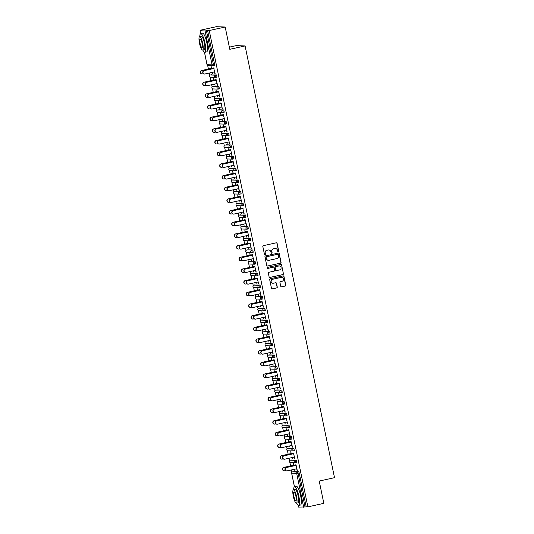 <?xml version="1.0" encoding="UTF-8"?>
<svg xmlns="http://www.w3.org/2000/svg" width="534" height="534" viewBox="0 0 534 534"><rect width="100%" height="100%" fill="white"/><g stroke="black" fill="none" stroke-linecap="round" stroke-linejoin="round"><path stroke-width="0.8" d="M278.347 251.814A0.527 0.514 92 0 0 278.741 251.194L277.126 243.384A0.754 0.728 92 0 0 276.258 242.81L263.396 245.653A0.754 0.728 92 0 0 262.828 246.541L264.443 254.344A0.527 0.514 92 0 0 265.051 254.751A0.527 0.514 92 0 0 265.445 254.124L265.238 253.116A2.403 2.336 92 0 1 267.04 250.259L268.108 250.025A2.403 2.336 92 0 1 270.885 251.868L271.092 252.876A0.527 0.514 92 0 0 271.699 253.283A0.527 0.514 92 0 0 272.093 252.655L271.886 251.647A2.403 2.336 92 0 1 273.688 248.791L274.756 248.557A2.403 2.336 92 0 1 277.533 250.399L277.74 251.414A0.527 0.514 92 0 0 278.347 251.814M278.134 251.814A0.527 0.514 92 0 0 278.568 251.187L276.946 243.384A0.754 0.728 92 0 0 276.352 242.796M264.837 254.751A0.527 0.514 92 0 0 265.271 254.117L265.238 253.116M271.486 253.283A0.527 0.514 92 0 0 271.919 252.649L271.886 251.647M280.73 286.251A0.754 0.728 92 0 0 281.598 286.831L285.209 286.03A0.754 0.728 92 0 0 285.77 285.143L283.981 276.472A0.754 0.728 92 0 0 283.113 275.898L270.244 278.735A0.754 0.728 92 0 0 269.683 279.629L271.479 288.293A0.754 0.728 92 0 0 272.347 288.874L276.705 287.913A0.754 0.728 92 0 0 277.266 287.018L276.499 283.307A0.754 0.728 92 0 0 275.631 282.733L273.468 283.207A2.009 1.956 92 0 1 271.112 281.425A2.009 1.956 92 0 1 272.654 279.282L281.124 277.413A2.009 1.956 92 0 1 283.481 279.195A2.009 1.956 92 0 1 281.939 281.338L280.53 281.652A0.754 0.728 92 0 0 279.963 282.546L280.73 286.251M204.489 52.259L207.058 64.681L212.078 64.861L205.056 30.965L200.01 30.778L202.032 30.278L200.377 30.218L216.323 26.7L225.188 27.014L229.8 49.315L245.093 45.937L334.504 477.676L319.212 481.054L323.831 503.348L307.884 506.873L209.235 30.531L206.418 30.732L213.433 64.627L214.601 64.374L207.579 30.478M225.188 27.014L209.235 30.531M280.477 263.189A0.754 0.728 92 0 0 281.044 262.301L279.249 253.63A0.754 0.728 92 0 0 278.381 253.056L265.511 255.899A0.754 0.728 92 0 0 264.951 256.787L266.746 265.458A0.754 0.728 92 0 0 267.614 266.032L280.303 263.189A0.754 0.728 92 0 0 280.864 262.294L279.068 253.623A0.754 0.728 92 0 0 278.474 253.043M281.612 265.051L283.407 273.722A0.754 0.728 92 0 1 282.846 274.609L269.977 277.453A0.754 0.728 92 0 1 269.109 276.879L268.342 273.168A0.754 0.728 92 0 1 268.909 272.273L274.122 271.125A0.754 0.728 92 0 0 274.69 270.231L274.176 267.768A0.754 0.728 92 0 0 273.308 267.194L267.881 268.395A0.527 0.514 92 0 1 267.26 267.928A0.527 0.514 92 0 1 267.668 267.367L280.744 264.477A0.754 0.728 92 0 1 281.612 265.051L283.407 273.722M245.093 45.937L236.235 45.624L229.353 47.139M205.056 30.965L206.418 30.732M307.884 506.873L298.68 507.093M291.904 472.216L291.43 469.92M290.596 465.895L289.869 462.357M289.488 460.542L289.014 458.252M288.18 454.22L287.446 450.683M287.072 448.867L286.598 446.578M285.763 442.553L285.029 439.015M284.655 437.199L284.181 434.903M283.347 430.878L282.613 427.34M282.239 425.525L281.765 423.235M280.931 419.203L280.196 415.666M279.823 413.85L279.349 411.56M278.514 407.535L277.78 403.998M277.406 402.175L276.926 399.886M276.091 395.861L275.364 392.323M274.983 390.508L274.509 388.211M273.675 384.186L272.947 380.649M272.567 378.833L272.093 376.543M271.259 372.512L270.524 368.974M270.151 367.158L269.677 364.869M268.842 360.844L268.108 357.306M267.734 355.49L267.26 353.194M266.426 349.169L265.692 345.631M265.318 343.816L264.844 341.526M264.01 337.495L263.275 333.957M262.902 332.141L262.428 329.852M261.593 325.82L260.859 322.289M260.485 320.467L260.005 318.177M259.17 314.152L258.443 310.614M258.062 308.799L257.588 306.503M256.754 302.478L256.026 298.94M255.646 297.124L255.172 294.835M254.338 290.803L253.603 287.265M253.229 285.45L252.756 283.16M251.921 279.135L251.187 275.597M250.813 273.775L250.339 271.486M249.505 267.461L248.771 263.923M248.397 262.107L247.923 259.818M247.088 255.786L246.354 252.248M245.98 250.433L245.506 248.143M244.672 244.111L243.938 240.58M243.564 238.758L243.083 236.469M242.249 232.444L241.522 228.906M241.141 227.09L240.667 224.794M239.833 220.769L239.105 217.231M238.725 215.416L238.251 213.126M237.416 209.094L236.682 205.557M236.308 203.741L235.834 201.452M235 197.426L234.266 193.889M233.892 192.066L233.418 189.777M232.584 185.752L231.849 182.214M231.476 180.399L231.002 178.109M230.167 174.077L229.433 170.54M229.059 168.724L228.585 166.434M227.751 162.403L227.017 158.872M226.643 157.049L226.162 154.76M225.335 150.735L224.6 147.197M224.22 145.382L223.746 143.085M222.912 139.06L222.184 135.523M221.804 133.707L221.33 131.417M220.495 127.386L219.761 123.848M219.387 122.032L218.913 119.743M218.079 115.718L217.345 112.18M216.971 110.358L216.497 108.068M215.663 104.043L214.928 100.505M214.555 98.69L214.081 96.394M213.246 92.369L212.512 88.831M212.138 87.015L211.664 84.726M210.83 80.694L210.096 77.156M209.722 75.341L209.241 73.051M208.414 69.026L207.679 65.488M200.457 30.632L200.377 30.218M211.331 68.379L211.17 66.516L211.557 68.385M213.82 68.519L215.115 73.652M212.165 72.41L212.632 73.565M212.412 73.619L212.385 72.357M214.521 71.89L214.895 73.705M296.29 460.108L296.771 462.357L295.589 462.611A1.148 1.115 92 0 1 295.315 462.638A1.148 1.148 0 0 0 295.602 462.611L295.122 460.368L296.29 460.108L290.109 460.188L295.122 460.368A1.148 1.115 -88 0 0 294.261 461.73A1.148 1.115 92 0 0 295.315 462.638L290.302 462.457A1.148 1.115 92 0 1 289.248 461.556A1.148 1.115 -88 0 1 290.109 460.188L290.096 460.195A1.148 1.148 0 0 0 290.302 462.457M291.244 459.941L290.075 460.195M293.687 471.609L298.706 471.782L299.207 472.917L298.039 473.171L305.061 507.066M306.222 506.813L299.207 472.917M214.601 64.374L214.581 65.482L213.433 65.735M291.931 457.605L292.412 458.819L292.151 457.558M291.33 453.586L290.71 451.704L291.103 453.58M293.593 453.72L294.888 458.853M294.287 457.084L294.668 458.9M286.438 436.585L291.457 436.765L291.931 439.008L290.783 439.262M287.098 434.262L287.579 435.477L287.319 434.215M286.498 430.244L286.111 428.368L286.264 430.23M288.76 430.371L290.049 435.51M289.455 433.741L289.828 435.557M281.605 413.243L286.618 413.423L287.098 415.666L285.95 415.913M282.266 410.913L282.746 412.135L282.486 410.866M281.665 406.895L281.044 405.012L281.431 406.888M283.921 407.028L285.216 412.161M284.622 410.392L284.996 412.215M276.772 389.9L281.785 390.074L282.266 392.316L281.111 392.57M277.433 387.571L277.914 388.785L277.647 387.524M276.826 383.552L276.212 381.67L276.599 383.546M279.088 383.686L280.383 388.819M279.789 387.05L280.163 388.865M276.952 366.731L277.433 368.974L276.252 369.234A1.148 1.115 92 0 1 275.978 369.254A1.148 1.148 0 0 0 276.265 369.228L275.784 366.985L276.952 366.731L270.771 366.811L275.784 366.985A1.148 1.115 -88 0 0 274.923 368.353A1.148 1.115 92 0 0 275.978 369.254L270.958 369.081A1.148 1.115 92 0 1 269.91 368.173A1.148 1.115 -88 0 1 270.771 366.811L270.751 366.811A1.148 1.148 0 0 0 270.958 369.081M270.751 366.811L271.933 366.551M272.594 364.221L273.074 365.443L272.814 364.175M271.993 360.203L271.372 358.327L271.759 360.196M274.256 360.337L275.544 365.47M274.95 363.707L275.33 365.523M267.073 343.215L272.113 343.382L272.594 345.625L271.446 345.878M265.919 343.462L265.932 343.462A1.148 1.148 0 0 0 266.126 345.732A1.148 1.115 92 0 1 265.078 344.824A1.148 1.115 -88 0 1 265.932 343.462L272.113 343.382M267.761 340.879L268.242 342.094L267.981 340.832M267.16 336.861L266.773 334.985L266.927 336.854M269.423 336.994L270.711 342.127M270.117 340.358L270.491 342.174M267.28 320.04L267.761 322.282L266.579 322.543A1.148 1.115 92 0 1 266.306 322.563A1.148 1.148 0 0 0 266.593 322.536L266.119 320.293L267.28 320.04L261.099 320.12L266.119 320.293A1.148 1.115 -88 0 0 265.258 321.662A1.148 1.115 92 0 0 266.306 322.563L261.293 322.389A1.148 1.115 92 0 1 260.238 321.481A1.148 1.115 -88 0 1 261.099 320.12L261.099 320.12A1.148 1.148 0 0 0 261.293 322.389M262.234 319.866L261.086 320.12M262.928 317.536L263.409 318.751L263.149 317.483M262.321 313.511L261.934 311.642L262.094 313.505M264.584 313.645L265.879 318.785M265.285 317.016L265.658 318.831M257.401 296.524L262.448 296.69L262.928 298.94L261.773 299.187M256.253 296.777L256.267 296.771A1.148 1.148 0 0 0 256.46 299.04A1.148 1.115 92 0 1 255.406 298.139A1.148 1.115 -88 0 1 256.267 296.771L262.448 296.69M258.096 294.187L258.576 295.402L258.309 294.141M257.488 290.169L257.101 288.293L257.261 290.162M259.751 290.302L261.046 295.435M260.445 293.667L260.826 295.482M252.595 273.168L257.615 273.348L258.089 275.591L256.941 275.844M253.256 270.845L253.737 272.06L253.476 270.791M252.655 266.826L252.268 264.951L252.422 266.813M254.918 266.953L256.207 272.093M255.612 270.324L255.986 272.14M247.729 249.832L252.776 250.005L253.256 252.248L252.108 252.495M248.423 247.496L248.904 248.717L248.644 247.449M247.823 243.477L247.202 241.595L247.589 243.471M250.079 243.611L251.374 248.744M250.78 246.975L251.154 248.791M242.93 226.476L247.943 226.656L248.423 228.899L247.269 229.153M243.591 224.153L244.071 225.368L243.804 224.106M242.983 220.135L242.596 218.259L242.756 220.128M245.246 220.262L246.541 225.401M245.947 223.633L246.321 225.448M243.11 203.314L243.591 205.557L242.409 205.817A1.148 1.115 92 0 1 242.136 205.837A1.148 1.148 0 0 0 242.423 205.81L241.942 203.567L243.11 203.314L236.929 203.394L241.942 203.567A1.148 1.115 -88 0 0 241.081 204.936A1.148 1.115 92 0 0 242.136 205.837L237.116 205.663A1.148 1.115 92 0 1 236.068 204.756A1.148 1.115 -88 0 1 236.929 203.394L236.909 203.394A1.148 1.148 0 0 0 237.116 205.663M238.751 200.804L239.232 202.026L238.972 200.757M238.151 196.786L237.763 194.917L237.917 196.779M240.413 196.919L241.702 202.052M241.108 200.29L241.488 202.106M238.271 179.965L238.751 182.207L237.577 182.468A1.148 1.115 92 0 1 237.303 182.494A1.148 1.148 0 0 0 237.59 182.468L237.109 180.225L238.271 179.965L232.09 180.045L237.109 180.225A1.148 1.115 -88 0 0 236.248 181.587A1.148 1.115 92 0 0 237.303 182.494L232.283 182.314A1.148 1.115 92 0 1 231.235 181.406A1.148 1.115 -88 0 1 232.09 180.045L232.09 180.045A1.148 1.148 0 0 0 232.283 182.314M233.231 179.798L232.063 180.051M233.919 177.462L234.399 178.676L234.139 177.415M233.318 173.443L232.697 171.561L233.084 173.437M235.581 173.577L236.869 178.71M236.275 176.941L236.649 178.757M233.438 156.622L233.919 158.865L232.737 159.125A1.148 1.115 92 0 1 232.464 159.145A1.148 1.148 0 0 0 232.757 159.119L232.277 156.876L233.438 156.622L227.257 156.702L232.277 156.876A1.148 1.115 -88 0 0 231.416 158.244A1.148 1.115 92 0 0 232.464 159.145L227.451 158.972A1.148 1.115 92 0 1 226.396 158.064A1.148 1.115 -88 0 1 227.257 156.702L227.257 156.702A1.148 1.148 0 0 0 227.451 158.972M228.392 156.449L227.23 156.709M229.086 154.119L229.567 155.334L229.306 154.066M228.479 150.094L228.091 148.225L228.252 150.087M230.741 150.228L232.036 155.367M231.442 153.598L231.816 155.414M228.605 133.273L229.086 135.523L227.905 135.776A1.148 1.115 92 0 1 227.631 135.803A1.148 1.148 0 0 0 227.918 135.776L227.437 133.533L228.605 133.273L222.424 133.353L227.437 133.533A1.148 1.115 -88 0 0 226.583 134.895A1.148 1.115 92 0 0 227.631 135.803L222.618 135.623A1.148 1.115 92 0 1 221.563 134.722A1.148 1.115 -88 0 1 222.424 133.353L222.424 133.353A1.148 1.148 0 0 0 222.618 135.623M223.559 133.106L222.391 133.36M224.253 130.77L224.734 131.985L224.467 130.723M223.646 126.752L223.259 124.876L223.419 126.745M225.909 126.885L227.204 132.018M226.603 130.249L226.983 132.065M218.753 109.75L223.773 109.931L224.253 112.173L223.099 112.427M219.414 107.427L219.895 108.642L219.634 107.374M218.813 103.409L218.426 101.533L218.58 103.396M221.076 103.536L222.364 108.676M221.77 106.907L222.144 108.722M213.92 86.408L218.933 86.588L219.414 88.831L218.266 89.078M214.581 84.078L215.062 85.293L214.802 84.032M213.98 80.06L213.36 78.178L213.747 80.053M216.237 80.193L217.532 85.327M216.938 83.558L217.311 85.373M216.517 74.914L216.998 77.156L215.816 77.417A1.148 1.115 92 0 1 215.542 77.437A1.148 1.148 0 0 0 215.836 77.41L215.356 75.167L216.517 74.914L210.336 74.994L215.356 75.167A1.148 1.115 -88 0 0 214.494 76.536A1.148 1.115 92 0 0 215.542 77.437L210.529 77.263A1.148 1.115 92 0 1 209.475 76.355A1.148 1.115 -88 0 1 210.336 74.994L210.336 74.994A1.148 1.148 0 0 0 210.529 77.263M211.471 74.74L210.309 75M218.66 91.868L219.948 97.001M219.354 95.232L219.728 97.048M216.998 95.753L217.478 96.968L217.218 95.706M216.397 91.735L216.01 89.859L216.163 91.728M221.35 98.256L221.83 100.499L220.655 100.759A1.148 1.115 92 0 1 220.382 100.786A1.148 1.148 0 0 0 220.669 100.759L220.188 98.516L221.35 98.256L215.169 98.336L220.188 98.516A1.148 1.115 -88 0 0 219.327 99.878A1.148 1.115 92 0 0 220.382 100.786L215.362 100.606A1.148 1.115 92 0 1 214.314 99.698A1.148 1.115 -88 0 1 215.169 98.336L215.169 98.336A1.148 1.148 0 0 0 215.362 100.606M216.31 98.089L215.155 98.336M223.492 115.21L224.781 120.344M224.187 118.575L224.567 120.397M221.83 119.095L222.311 120.317L222.051 119.049M221.23 115.077L220.609 113.195L220.996 115.07M226.189 121.605L226.67 123.848L225.488 124.108A1.148 1.115 92 0 1 225.214 124.128A1.148 1.148 0 0 0 225.502 124.102L225.021 121.859L226.189 121.605L220.008 121.685L225.021 121.859A1.148 1.115 -88 0 0 224.16 123.22A1.148 1.115 92 0 0 225.214 124.128L220.195 123.955A1.148 1.115 92 0 1 219.147 123.047A1.148 1.115 -88 0 1 220.008 121.685L219.988 121.685A1.148 1.148 0 0 0 220.195 123.955M219.988 121.685L221.169 121.425M228.325 138.553L229.62 143.693M229.026 141.924L229.4 143.739M226.67 142.445L227.15 143.659L226.883 142.398M226.062 138.426L225.675 136.55L225.835 138.413M226.009 144.767L231.022 144.948L231.502 147.19L230.348 147.444M233.158 161.902L234.453 167.035M233.859 165.266L234.232 167.082M231.502 165.787L231.983 167.008L231.723 165.74M230.902 161.769L230.281 159.886L230.668 161.762M230.842 168.117L235.854 168.297L236.335 170.54L235.187 170.787M237.997 185.245L239.285 190.384M238.691 188.615L239.065 190.431M236.335 189.136L236.816 190.351L236.555 189.083M235.734 185.118L235.347 183.242L235.501 185.104M234.479 191.726L240.694 191.639L241.168 193.882L240.02 194.136M242.83 208.594L244.125 213.727M243.524 211.958L243.904 213.774M241.174 212.479L241.655 213.693L241.388 212.432M240.567 208.46L240.18 206.585L240.34 208.454M245.527 214.982L246.007 217.231L244.826 217.485A1.148 1.115 92 0 1 244.552 217.512A1.148 1.148 0 0 0 244.839 217.485L244.358 215.242L245.527 214.982L239.345 215.062L244.358 215.242A1.148 1.115 -88 0 0 243.504 216.604A1.148 1.115 92 0 0 244.552 217.512L239.539 217.331A1.148 1.115 92 0 1 238.484 216.43A1.148 1.115 -88 0 1 239.345 215.062L239.345 215.062A1.148 1.148 0 0 0 239.539 217.331M240.48 214.815L239.332 215.069M247.663 231.936L248.957 237.076M248.363 235.307L248.737 237.123M246.007 235.828L246.488 237.043L246.227 235.774M245.4 231.803L244.786 229.927L245.173 231.796M250.359 238.331L250.84 240.574L249.658 240.834A1.148 1.115 92 0 1 249.385 240.854A1.148 1.148 0 0 0 249.678 240.827L249.198 238.585L250.359 238.331L244.178 238.411L249.198 238.585A1.148 1.115 -88 0 0 248.337 239.953A1.148 1.115 92 0 0 249.385 240.854L244.372 240.68A1.148 1.115 92 0 1 243.317 239.773A1.148 1.115 -88 0 1 244.178 238.411L244.178 238.411A1.148 1.148 0 0 0 244.372 240.68M245.313 238.157L244.165 238.411M252.502 255.285L253.79 260.418M253.196 258.65L253.57 260.465M250.84 259.17L251.32 260.385L251.06 259.123M250.239 255.152L249.852 253.276L250.005 255.145M255.192 261.673L255.673 263.916L254.498 264.176A1.148 1.115 92 0 1 254.224 264.203A1.148 1.148 0 0 0 254.511 264.176L254.03 261.934L255.192 261.673L249.011 261.753L254.03 261.934A1.148 1.115 -88 0 0 253.169 263.295A1.148 1.115 92 0 0 254.224 264.203L249.204 264.023A1.148 1.115 92 0 1 248.156 263.115A1.148 1.115 -88 0 1 249.011 261.753L249.011 261.753A1.148 1.148 0 0 0 249.204 264.023M250.152 261.506L248.998 261.753M257.335 278.628L258.623 283.761M258.029 281.999L258.409 283.814M255.673 282.513L256.153 283.734L255.893 282.466M255.072 278.494L254.685 276.625L254.838 278.488M260.031 285.022L260.512 287.265L259.33 287.526A1.148 1.115 92 0 1 259.057 287.546A1.148 1.148 0 0 0 259.344 287.519L258.863 285.276L260.031 285.022L253.85 285.103L258.863 285.276A1.148 1.115 -88 0 0 258.002 286.645A1.148 1.115 92 0 0 259.057 287.546L254.037 287.372A1.148 1.115 92 0 1 252.989 286.464A1.148 1.115 -88 0 1 253.85 285.103L253.83 285.103A1.148 1.148 0 0 0 254.037 287.372M253.83 285.103L255.012 284.842M262.167 301.977L263.462 307.11M262.868 305.341L263.242 307.157M260.512 305.862L260.993 307.077L260.726 305.815M259.904 301.844L259.29 299.961L259.678 301.837M259.851 308.191L264.864 308.365L265.345 310.608L264.19 310.861M267 325.319L268.295 330.453M267.701 328.684L268.075 330.499M265.345 329.204L265.825 330.426L265.565 329.158M264.744 325.186L264.123 323.304L264.51 325.179M264.684 331.534L269.697 331.714L270.177 333.957L269.029 334.204M271.839 348.662L273.128 353.802M272.534 352.033L272.907 353.848M270.177 352.553L270.658 353.768L270.398 352.5M269.577 348.535L269.189 346.659L269.343 348.522M269.516 354.876L274.536 355.057L275.01 357.299L273.862 357.553M276.672 372.011L277.967 377.144M277.366 375.375L277.747 377.191M275.01 375.896L275.497 377.111L275.23 375.849M274.409 371.878L274.022 370.002L274.182 371.871M279.369 378.399L279.849 380.649L278.668 380.902A1.148 1.115 92 0 1 278.394 380.929A1.148 1.148 0 0 0 278.681 380.902L278.201 378.659L279.369 378.399L273.188 378.479L278.201 378.659A1.148 1.115 -88 0 0 277.34 380.021A1.148 1.115 92 0 0 278.394 380.929L273.381 380.749A1.148 1.115 92 0 1 272.327 379.848A1.148 1.115 -88 0 1 273.188 378.479L273.188 378.479A1.148 1.148 0 0 0 273.381 380.749M274.322 378.232L273.174 378.486M281.505 395.354L282.8 400.493M282.206 398.724L282.579 400.54M279.849 399.245L280.33 400.46L280.07 399.192M279.242 395.22L278.628 393.344L279.015 395.213M284.201 401.748L284.682 403.991L283.501 404.251A1.148 1.115 92 0 1 283.227 404.271A1.148 1.148 0 0 0 283.514 404.251L283.04 402.002L284.201 401.748L278.02 401.828L283.04 402.002A1.148 1.115 -88 0 0 282.179 403.37A1.148 1.115 92 0 0 283.227 404.271L278.214 404.098A1.148 1.115 92 0 1 277.159 403.19A1.148 1.115 -88 0 1 278.02 401.828L278.02 401.828A1.148 1.148 0 0 0 278.214 404.098M279.155 401.575L277.987 401.835M286.344 418.703L287.632 423.836M287.038 422.067L287.412 423.883M284.682 422.588L285.163 423.802L284.902 422.541M284.081 418.569L283.694 416.694L283.848 418.563M289.034 425.091L289.515 427.334L288.34 427.594A1.148 1.115 92 0 1 288.066 427.621A1.148 1.148 0 0 0 288.353 427.594L287.873 425.351L289.034 425.091L282.853 425.171L287.873 425.351A1.148 1.115 -88 0 0 287.012 426.713A1.148 1.115 92 0 0 288.066 427.621L283.047 427.44A1.148 1.115 92 0 1 281.999 426.532A1.148 1.115 -88 0 1 282.853 425.171L282.853 425.171A1.148 1.148 0 0 0 283.047 427.44M283.995 424.924L282.826 425.177M291.177 442.045L292.465 447.178M291.871 445.416L292.252 447.232M289.515 445.93L289.995 447.152L289.735 445.883M288.914 441.912L288.527 440.043L288.68 441.905M293.874 448.44L294.354 450.683L293.173 450.943A1.148 1.115 92 0 1 292.899 450.963A1.148 1.148 0 0 0 293.186 450.936L292.705 448.694L293.874 448.44L287.692 448.52L292.705 448.694A1.148 1.115 -88 0 0 291.844 450.062A1.148 1.115 92 0 0 292.899 450.963L287.879 450.789A1.148 1.115 92 0 1 286.831 449.882A1.148 1.115 -88 0 1 287.692 448.52L287.672 448.52A1.148 1.148 0 0 0 287.879 450.789M287.672 448.52L288.854 448.26M296.01 465.394L297.304 470.527M296.71 468.759L297.084 470.574M294.354 469.279L294.835 470.494L294.568 469.232M293.747 465.261L293.36 463.385L293.52 465.254M275.244 248.504A2.403 2.336 92 0 0 274.583 248.55L274.756 248.557M271.706 251.641A2.403 2.336 92 0 1 273.508 248.784L274.583 248.55M268.595 249.972A2.403 2.336 92 0 0 267.934 250.019L268.108 250.025M265.058 253.109A2.403 2.336 92 0 1 266.86 250.252L267.934 250.019M267.347 266.039A0.754 0.728 92 0 0 267.434 266.025L280.303 263.189M278.414 254.665A0.527 0.514 92 0 0 277.807 254.257L266.513 256.754A0.527 0.514 92 0 0 266.119 257.375L266.339 258.443A2.403 2.336 92 0 0 269.116 260.285L276.832 258.583A2.403 2.336 92 0 0 278.635 255.726L278.414 254.665M268.455 260.332A2.403 2.336 92 0 1 266.166 258.436L265.945 257.368A0.527 0.514 92 0 1 266.339 256.747L277.633 254.251M269.71 277.46A0.754 0.728 92 0 0 269.803 277.446L282.666 274.603A0.754 0.728 92 0 0 283.234 273.715M273.401 267.18A0.754 0.728 92 0 0 273.134 267.187L267.881 268.395M279.542 269.93A2.009 1.956 92 0 0 279.202 265.952A2.009 1.956 92 0 0 278.728 265.999L275.744 266.66A0.754 0.728 92 0 0 275.177 267.547L275.691 270.01A0.754 0.728 92 0 0 276.552 270.584L279.542 269.93M279.115 265.952A2.009 1.956 92 0 0 278.548 265.992L278.728 265.999M276.285 270.591A0.754 0.728 92 0 1 275.511 270.004L275.003 267.541A0.754 0.728 92 0 1 275.564 266.653L278.548 265.992M281.438 265.044A0.754 0.728 92 0 0 280.837 264.464M281.518 277.366A2.009 1.956 92 0 0 280.951 277.406L281.124 277.413M272.901 283.247A2.009 1.956 92 0 1 272.48 279.275L280.951 277.406M272.08 288.881A0.754 0.728 92 0 0 272.166 288.867L276.525 287.906A0.754 0.728 92 0 0 277.093 287.012L276.318 283.3A0.754 0.728 92 0 0 275.724 282.72M281.331 286.838A0.754 0.728 92 0 0 281.425 286.825L285.036 286.024A0.754 0.728 92 0 0 285.597 285.136L283.801 276.465A0.754 0.728 92 0 0 283.2 275.884M202.132 73.939L201.905 73.926A1.722 1.675 -88 0 1 201.618 70.521L201.845 70.535A1.722 1.675 92 0 0 202.132 73.939A1.722 1.675 92 0 0 202.546 73.899L203.454 73.699M213.7 67.918L201.845 70.535M211.551 68.332L201.618 70.521M204.595 74.026L204.368 74.019A1.722 1.675 -88 0 1 204.081 70.608L204.308 70.621A1.722 1.675 92 0 0 204.595 74.026A1.722 1.675 92 0 0 205.009 73.986L214.735 71.836M204.081 70.608L213.814 68.465M204.308 70.621L214.041 68.472M202.793 50.002A9.565 2.149 -102.4 0 0 204.829 52.299A9.565 2.149 -102.4 0 0 204.983 43.034A9.565 2.149 -102.4 0 0 200.704 33.615A9.565 2.149 -102.4 0 0 199.823 36.552M204.829 52.299L206.645 51.898A9.565 2.149 -102.4 0 0 206.805 42.633A9.565 2.149 -102.4 0 0 202.526 33.215L200.704 33.615M199.603 36.599L201.278 36.232A6.889 1.549 77.6 0 1 204.362 43.014A6.889 1.549 77.6 0 1 204.248 49.682L202.573 50.049A6.889 1.549 -102.4 0 0 202.686 43.381A6.889 1.549 -102.4 0 0 199.603 36.599A6.889 1.549 -102.4 0 0 199.496 43.267A6.889 1.549 -102.4 0 0 202.573 50.049M202.119 43.361A4.439 0.995 -102.4 0 0 200.137 38.989A4.439 0.995 -102.4 0 0 200.063 43.287A4.439 0.995 -102.4 0 0 202.046 47.66A4.439 0.995 -102.4 0 0 202.119 43.361M296.63 503.141A9.565 2.149 -102.4 0 0 298.666 505.438A9.565 2.149 -102.4 0 0 298.82 496.173A9.565 2.149 -102.4 0 0 294.541 486.754A9.565 2.149 -102.4 0 0 293.667 489.691M298.666 505.438L300.488 505.037A9.565 2.149 -102.4 0 0 300.642 495.772A9.565 2.149 -102.4 0 0 296.363 486.354L294.541 486.754M293.446 489.738L295.122 489.371A6.889 1.549 77.6 0 1 298.199 496.153A6.889 1.549 77.6 0 1 298.092 502.821L296.417 503.188A6.889 1.549 -102.4 0 0 296.524 496.52A6.889 1.549 -102.4 0 0 293.446 489.738A6.889 1.549 -102.4 0 0 293.333 496.406A6.889 1.549 -102.4 0 0 296.417 503.188M295.956 496.5A4.439 0.995 -102.4 0 0 293.974 492.128A4.439 0.995 -102.4 0 0 293.9 496.426A4.439 0.995 -102.4 0 0 295.889 500.799A4.439 0.995 -102.4 0 0 295.956 496.5M204.549 85.607L204.322 85.6A1.722 1.675 -88 0 1 204.035 82.196L204.262 82.203A1.722 1.675 92 0 0 204.549 85.607A1.722 1.675 92 0 0 204.963 85.573L205.87 85.373M216.116 79.586L204.262 82.203M213.967 80.007L204.035 82.196M206.972 97.281L206.738 97.275A1.722 1.675 -88 0 1 206.451 93.871L206.678 93.877A1.722 1.675 92 0 0 206.972 97.281A1.722 1.675 92 0 0 207.379 97.241L208.287 97.041M218.533 91.261L206.678 93.877M216.383 91.674L206.451 93.871M209.388 108.956L209.154 108.949A1.722 1.675 -88 0 1 208.867 105.545L209.101 105.552A1.722 1.675 92 0 0 209.388 108.956A1.722 1.675 92 0 0 209.795 108.916L210.71 108.716M220.949 102.935L209.101 105.552M218.8 103.349L208.867 105.545M211.804 120.631L211.571 120.617A1.722 1.675 -88 0 1 211.284 117.213L211.517 117.22A1.722 1.675 92 0 0 211.804 120.631A1.722 1.675 92 0 0 212.212 120.591L213.126 120.39M223.366 114.61L211.517 117.22M221.216 115.024L211.284 117.213M214.221 132.298L213.987 132.292A1.722 1.675 -88 0 1 213.7 128.888L213.934 128.894A1.722 1.675 92 0 0 214.221 132.298A1.722 1.675 92 0 0 214.628 132.265L215.542 132.065M225.782 126.278L213.934 128.894M223.633 126.698L213.7 128.888M207.018 85.694L206.785 85.687A1.722 1.675 -88 0 1 206.498 82.283L206.725 82.289A1.722 1.675 92 0 0 207.018 85.694A1.722 1.675 92 0 0 207.426 85.66L217.158 83.511M206.498 82.283L216.23 80.133M206.725 82.289L216.457 80.147M209.435 97.368L209.201 97.362A1.722 1.675 -88 0 1 208.914 93.957L209.148 93.964A1.722 1.675 92 0 0 209.435 97.368A1.722 1.675 92 0 0 209.842 97.335L219.574 95.185M208.914 93.957L218.646 91.808M209.148 93.964L218.873 91.815M211.851 109.043L211.618 109.036A1.722 1.675 -88 0 1 211.331 105.632L211.564 105.639A1.722 1.675 92 0 0 211.851 109.043A1.722 1.675 92 0 0 212.258 109.003L221.99 106.86M211.331 105.632L221.063 103.483M211.564 105.639L221.29 103.489M214.267 120.717L214.034 120.704A1.722 1.675 -88 0 1 213.747 117.3L213.98 117.313A1.722 1.675 92 0 0 214.267 120.717A1.722 1.675 92 0 0 214.675 120.677L224.407 118.528M213.747 117.3L223.479 115.157M213.98 117.313L223.713 115.164M216.684 132.385L216.457 132.379A1.722 1.675 -88 0 1 216.163 128.974L216.397 128.981A1.722 1.675 92 0 0 216.684 132.385A1.722 1.675 92 0 0 217.091 132.352L226.823 130.203M216.163 128.974L225.895 126.825M216.397 128.981L226.129 126.838M216.637 143.973L216.41 143.966A1.722 1.675 -88 0 1 216.123 140.562L216.35 140.569A1.722 1.675 92 0 0 216.637 143.973A1.722 1.675 92 0 0 217.044 143.933L217.959 143.733M228.198 137.952L216.35 140.569M226.049 138.366L216.123 140.562M219.1 144.06L218.873 144.053A1.722 1.675 -88 0 1 218.586 140.649L218.813 140.656A1.722 1.675 92 0 0 219.1 144.06A1.722 1.675 92 0 0 219.514 144.02L229.24 141.877M218.586 140.649L228.312 138.5M218.813 140.656L228.545 138.506M219.053 155.648L218.827 155.634A1.722 1.675 -88 0 1 218.539 152.23L218.766 152.243A1.722 1.675 92 0 0 219.053 155.648A1.722 1.675 92 0 0 219.467 155.608L220.375 155.407M230.621 149.627L218.766 152.243M228.472 150.041L218.539 152.23M221.517 155.734L221.29 155.728A1.722 1.675 -88 0 1 221.003 152.323L221.23 152.33A1.722 1.675 92 0 0 221.517 155.734A1.722 1.675 92 0 0 221.93 155.694L231.656 153.545M221.003 152.323L230.728 150.174M221.23 152.33L230.962 150.181M221.47 167.316L221.243 167.309A1.722 1.675 -88 0 1 220.956 163.905L221.183 163.911A1.722 1.675 92 0 0 221.47 167.316A1.722 1.675 92 0 0 221.884 167.282L222.791 167.082M233.038 161.295L221.183 163.911M230.888 161.715L220.956 163.905M223.94 167.402L223.706 167.396A1.722 1.675 -88 0 1 223.419 163.991L223.646 163.998A1.722 1.675 92 0 0 223.94 167.402A1.722 1.675 92 0 0 224.347 167.369L234.079 165.22M223.419 163.991L233.151 161.842M223.646 163.998L233.378 161.855M223.893 178.99L223.659 178.983A1.722 1.675 -88 0 1 223.372 175.579L223.599 175.586A1.722 1.675 92 0 0 223.893 178.99A1.722 1.675 92 0 0 224.3 178.957L225.208 178.75M235.454 172.969L223.599 175.586M233.305 173.383L223.372 175.579M226.356 179.077L226.122 179.07A1.722 1.675 -88 0 1 225.835 175.666L226.069 175.673A1.722 1.675 92 0 0 226.356 179.077A1.722 1.675 92 0 0 226.763 179.044L236.495 176.894M225.835 175.666L235.567 173.517M226.069 175.673L235.794 173.523M226.309 190.665L226.076 190.658A1.722 1.675 -88 0 1 225.789 187.254L226.022 187.26A1.722 1.675 92 0 0 226.309 190.665A1.722 1.675 92 0 0 226.716 190.625L227.631 190.424M237.87 184.644L226.022 187.26M235.721 185.058L225.789 187.254M228.772 190.751L228.539 190.745A1.722 1.675 -88 0 1 228.252 187.341L228.485 187.347A1.722 1.675 92 0 0 228.772 190.751A1.722 1.675 92 0 0 229.179 190.711L238.912 188.569M228.252 187.341L237.984 185.191M228.485 187.347L238.211 185.198M228.726 202.339L228.492 202.326A1.722 1.675 -88 0 1 228.205 198.922L228.439 198.935A1.722 1.675 92 0 0 228.726 202.339A1.722 1.675 92 0 0 229.133 202.299L230.047 202.099M240.287 196.318L228.439 198.935M238.137 196.732L228.205 198.922M231.189 202.426L230.955 202.413A1.722 1.675 -88 0 1 230.668 199.008L230.902 199.022A1.722 1.675 92 0 0 231.189 202.426A1.722 1.675 92 0 0 231.596 202.386L241.328 200.237M230.668 199.008L240.4 196.866M230.902 199.022L240.634 196.872M231.142 214.007L230.908 214.001A1.722 1.675 -88 0 1 230.621 210.596L230.855 210.603A1.722 1.675 92 0 0 231.142 214.007A1.722 1.675 92 0 0 231.549 213.974L232.464 213.774M242.703 207.986L230.855 210.603M240.554 208.407L230.621 210.596M233.605 214.094L233.378 214.087A1.722 1.675 -88 0 1 233.084 210.683L233.318 210.69A1.722 1.675 92 0 0 233.605 214.094A1.722 1.675 92 0 0 234.012 214.061L243.744 211.911M233.084 210.683L242.816 208.534M233.318 210.69L243.05 208.547M233.558 225.682L233.331 225.675A1.722 1.675 -88 0 1 233.044 222.271L233.271 222.278A1.722 1.675 92 0 0 233.558 225.682A1.722 1.675 92 0 0 233.965 225.642L234.88 225.441M245.119 219.661L233.271 222.278M242.97 220.075L233.044 222.271M236.021 225.769L235.794 225.762A1.722 1.675 -88 0 1 235.507 222.358L235.734 222.364A1.722 1.675 92 0 0 236.021 225.769A1.722 1.675 92 0 0 236.435 225.728L246.161 223.586M235.507 222.358L245.233 220.208M235.734 222.364L245.466 220.215M235.975 237.356L235.748 237.343A1.722 1.675 -88 0 1 235.461 233.939L235.688 233.952A1.722 1.675 92 0 0 235.975 237.356A1.722 1.675 92 0 0 236.388 237.316L237.296 237.116M247.542 231.335L235.688 233.952M245.393 231.749L235.461 233.939M238.438 237.443L238.211 237.436A1.722 1.675 -88 0 1 237.924 234.032L238.151 234.039A1.722 1.675 92 0 0 238.438 237.443A1.722 1.675 92 0 0 238.852 237.403L248.577 235.254M237.924 234.032L247.649 231.883M238.151 234.039L247.883 231.889M238.391 249.024L238.164 249.018A1.722 1.675 -88 0 1 237.877 245.613L238.104 245.62A1.722 1.675 92 0 0 238.391 249.024A1.722 1.675 92 0 0 238.805 248.991L239.713 248.791M249.959 243.01L238.104 245.62M247.809 243.424L237.877 245.613M240.861 249.118L240.627 249.104A1.722 1.675 -88 0 1 240.34 245.7L240.567 245.707A1.722 1.675 92 0 0 240.861 249.118A1.722 1.675 92 0 0 241.268 249.078L251 246.928M240.34 245.7L250.072 243.551M240.567 245.707L250.299 243.564M240.814 260.699L240.58 260.692A1.722 1.675 -88 0 1 240.293 257.288L240.52 257.295A1.722 1.675 92 0 0 240.814 260.699A1.722 1.675 92 0 0 241.221 260.665L242.129 260.458M252.375 254.678L240.52 257.295M250.226 255.092L240.293 257.288M243.277 260.786L243.043 260.779A1.722 1.675 -88 0 1 242.756 257.375L242.99 257.381A1.722 1.675 92 0 0 243.277 260.786A1.722 1.675 92 0 0 243.684 260.752L253.416 258.603M242.756 257.375L252.489 255.225M242.99 257.381L252.716 255.232M243.23 272.373L242.997 272.367A1.722 1.675 -88 0 1 242.71 268.962L242.943 268.969A1.722 1.675 92 0 0 243.23 272.373A1.722 1.675 92 0 0 243.637 272.333L244.552 272.133M254.791 266.353L242.943 268.969M252.642 266.766L242.71 268.962M245.693 272.46L245.46 272.453A1.722 1.675 -88 0 1 245.173 269.049L245.406 269.056A1.722 1.675 92 0 0 245.693 272.46A1.722 1.675 92 0 0 246.101 272.42L255.833 270.277M245.173 269.049L254.905 266.9M245.406 269.056L255.132 266.907M245.647 284.048L245.413 284.035A1.722 1.675 -88 0 1 245.126 280.63L245.36 280.644A1.722 1.675 92 0 0 245.647 284.048A1.722 1.675 92 0 0 246.054 284.008L246.968 283.808M257.208 278.027L245.36 280.644M255.058 278.441L245.126 280.63M248.11 284.135L247.876 284.121A1.722 1.675 -88 0 1 247.589 280.717L247.823 280.73A1.722 1.675 92 0 0 248.11 284.135A1.722 1.675 92 0 0 248.517 284.095L258.249 281.945M247.589 280.717L257.321 278.574M247.823 280.73L257.555 278.581M248.063 295.716L247.829 295.709A1.722 1.675 -88 0 1 247.542 292.305L247.776 292.312A1.722 1.675 92 0 0 248.063 295.716A1.722 1.675 92 0 0 248.47 295.682L249.385 295.482M259.624 289.695L247.776 292.312M257.475 290.116L247.542 292.305M250.526 295.803L250.299 295.796A1.722 1.675 -88 0 1 250.005 292.392L250.239 292.398A1.722 1.675 92 0 0 250.526 295.803A1.722 1.675 92 0 0 250.933 295.769L260.665 293.62M250.005 292.392L259.738 290.242M250.239 292.398L259.971 290.256M250.479 307.39L250.252 307.384A1.722 1.675 -88 0 1 249.959 303.979L250.192 303.986A1.722 1.675 92 0 0 250.479 307.39A1.722 1.675 92 0 0 250.887 307.35L251.801 307.15M262.04 301.37L250.192 303.986M259.891 301.783L249.959 303.979M252.942 307.477L252.716 307.471A1.722 1.675 -88 0 1 252.428 304.066L252.655 304.073A1.722 1.675 92 0 0 252.942 307.477A1.722 1.675 92 0 0 253.356 307.437L263.082 305.294M252.428 304.066L262.154 301.917M252.655 304.073L262.388 301.924M252.896 319.065L252.669 319.052A1.722 1.675 -88 0 1 252.382 315.647L252.609 315.661A1.722 1.675 92 0 0 252.896 319.065A1.722 1.675 92 0 0 253.31 319.025L254.217 318.825M264.464 313.044L252.609 315.661M262.314 313.458L252.382 315.647M255.359 319.152L255.132 319.145A1.722 1.675 -88 0 1 254.845 315.741L255.072 315.748A1.722 1.675 92 0 0 255.359 319.152A1.722 1.675 92 0 0 255.773 319.112L265.498 316.962M254.845 315.741L264.57 313.591M255.072 315.748L264.804 313.598M255.312 330.733L255.085 330.726A1.722 1.675 -88 0 1 254.798 327.322L255.025 327.329A1.722 1.675 92 0 0 255.312 330.733A1.722 1.675 92 0 0 255.726 330.7L256.634 330.499M266.88 324.719L255.025 327.329M264.731 325.133L254.798 327.322M257.782 330.826L257.548 330.813A1.722 1.675 -88 0 1 257.261 327.409L257.488 327.415A1.722 1.675 92 0 0 257.782 330.826A1.722 1.675 92 0 0 258.189 330.786L267.921 328.637M257.261 327.409L266.993 325.259M257.488 327.415L267.22 325.273M257.735 342.407L257.501 342.401A1.722 1.675 -88 0 1 257.214 338.997L257.441 339.003A1.722 1.675 92 0 0 257.735 342.407A1.722 1.675 92 0 0 258.142 342.374L259.05 342.167M269.296 336.387L257.441 339.003M267.147 336.8L257.214 338.997M260.198 342.494L259.965 342.488A1.722 1.675 -88 0 1 259.678 339.083L259.911 339.09A1.722 1.675 92 0 0 260.198 342.494A1.722 1.675 92 0 0 260.605 342.461L270.337 340.312M259.678 339.083L269.41 336.934M259.911 339.09L269.637 336.941M260.151 354.082L259.918 354.075A1.722 1.675 -88 0 1 259.631 350.671L259.864 350.678A1.722 1.675 92 0 0 260.151 354.082A1.722 1.675 92 0 0 260.559 354.042L261.473 353.842M271.713 348.061L259.864 350.678M269.563 348.475L259.631 350.671M262.615 354.169L262.381 354.162A1.722 1.675 -88 0 1 262.094 350.758L262.327 350.765A1.722 1.675 92 0 0 262.615 354.169A1.722 1.675 92 0 0 263.022 354.129L272.754 351.986M262.094 350.758L271.826 348.609M262.327 350.765L272.053 348.615M262.568 365.757L262.334 365.743A1.722 1.675 -88 0 1 262.047 362.339L262.281 362.352A1.722 1.675 92 0 0 262.568 365.757A1.722 1.675 92 0 0 262.975 365.717L263.889 365.516M274.129 359.736L262.281 362.352M271.98 360.15L262.047 362.339M265.031 365.843L264.797 365.83A1.722 1.675 -88 0 1 264.51 362.426L264.744 362.439A1.722 1.675 92 0 0 265.031 365.843A1.722 1.675 92 0 0 265.438 365.803L275.17 363.654M264.51 362.426L274.242 360.283M264.744 362.439L274.476 360.29M264.984 377.425L264.751 377.418A1.722 1.675 -88 0 1 264.464 374.014L264.697 374.02A1.722 1.675 92 0 0 264.984 377.425A1.722 1.675 92 0 0 265.391 377.391L266.306 377.191M276.545 371.404L264.697 374.02M274.396 371.824L264.464 374.014M267.447 377.511L267.22 377.505A1.722 1.675 -88 0 1 266.927 374.1L267.16 374.107A1.722 1.675 92 0 0 267.447 377.511A1.722 1.675 92 0 0 267.854 377.478L277.587 375.329M266.927 374.1L276.659 371.951M267.16 374.107L276.892 371.964M267.401 389.099L267.174 389.092A1.722 1.675 -88 0 1 266.88 385.688L267.113 385.695A1.722 1.675 92 0 0 267.401 389.099A1.722 1.675 92 0 0 267.808 389.059L268.722 388.859M278.962 383.078L267.113 385.695M276.812 383.492L266.88 385.688M269.864 389.186L269.637 389.179A1.722 1.675 -88 0 1 269.35 385.775L269.577 385.782A1.722 1.675 92 0 0 269.864 389.186A1.722 1.675 92 0 0 270.277 389.152L280.003 387.003M269.35 385.775L279.075 383.626M269.577 385.782L279.309 383.632M269.817 400.774L269.59 400.767A1.722 1.675 -88 0 1 269.303 397.356L269.53 397.369A1.722 1.675 92 0 0 269.817 400.774A1.722 1.675 92 0 0 270.231 400.734L271.138 400.533M281.378 394.753L269.53 397.369M279.235 395.167L269.303 397.356M272.28 400.86L272.053 400.854A1.722 1.675 -88 0 1 271.766 397.45L271.993 397.456A1.722 1.675 92 0 0 272.28 400.86A1.722 1.675 92 0 0 272.694 400.82L282.419 398.671M271.766 397.45L281.491 395.3M271.993 397.456L281.725 395.307M272.233 412.442L272.006 412.435A1.722 1.675 -88 0 1 271.719 409.031L271.946 409.037A1.722 1.675 92 0 0 272.233 412.442A1.722 1.675 92 0 0 272.647 412.408L273.555 412.208M283.801 406.427L271.946 409.037M281.652 406.841L271.719 409.031M274.703 412.535L274.469 412.522A1.722 1.675 -88 0 1 274.182 409.117L274.409 409.131A1.722 1.675 92 0 0 274.703 412.535A1.722 1.675 92 0 0 275.11 412.495L284.842 410.346M274.182 409.117L283.914 406.975M274.409 409.131L284.141 406.981M274.656 424.116L274.423 424.109A1.722 1.675 -88 0 1 274.136 420.705L274.363 420.712A1.722 1.675 92 0 0 274.656 424.116A1.722 1.675 92 0 0 275.063 424.083L275.971 423.876M286.217 418.095L274.363 420.712M284.068 418.509L274.136 420.705M277.119 424.203L276.886 424.196A1.722 1.675 -88 0 1 276.599 420.792L276.832 420.799A1.722 1.675 92 0 0 277.119 424.203A1.722 1.675 92 0 0 277.526 424.17L287.259 422.02M276.599 420.792L286.331 418.643M276.832 420.799L286.558 418.649M277.073 435.791L276.839 435.784A1.722 1.675 -88 0 1 276.552 432.38L276.786 432.386A1.722 1.675 92 0 0 277.073 435.791A1.722 1.675 92 0 0 277.48 435.751L278.394 435.55M288.634 429.77L276.786 432.386M286.484 430.184L276.552 432.38M279.536 435.877L279.302 435.871A1.722 1.675 -88 0 1 279.015 432.467L279.249 432.473A1.722 1.675 92 0 0 279.536 435.877A1.722 1.675 92 0 0 279.943 435.837L289.675 433.695M279.015 432.467L288.747 430.317M279.249 432.473L288.974 430.324M279.489 447.465L279.255 447.452A1.722 1.675 -88 0 1 278.968 444.048L279.202 444.061A1.722 1.675 92 0 0 279.489 447.465A1.722 1.675 92 0 0 279.896 447.425L280.811 447.225M291.05 441.444L279.202 444.061M288.901 441.858L278.968 444.048M281.952 447.552L281.718 447.539A1.722 1.675 -88 0 1 281.431 444.134L281.665 444.148A1.722 1.675 92 0 0 281.952 447.552A1.722 1.675 92 0 0 282.359 447.512L292.091 445.363M281.431 444.134L291.163 441.992M281.665 444.148L291.397 441.998M281.905 459.133L281.672 459.127A1.722 1.675 -88 0 1 281.385 455.722L281.618 455.729A1.722 1.675 92 0 0 281.905 459.133A1.722 1.675 92 0 0 282.312 459.1L283.227 458.9M293.466 453.112L281.618 455.729M291.317 453.533L281.385 455.722M284.368 459.22L284.141 459.213A1.722 1.675 -88 0 1 283.848 455.809L284.081 455.816A1.722 1.675 92 0 0 284.368 459.22A1.722 1.675 92 0 0 284.776 459.187L294.508 457.037M283.848 455.809L293.58 453.66M284.081 455.816L293.813 453.673M284.322 470.808L284.095 470.801A1.722 1.675 -88 0 1 283.801 467.397L284.035 467.404A1.722 1.675 92 0 0 284.322 470.808A1.722 1.675 92 0 0 284.729 470.768L285.643 470.567M295.883 464.787L284.035 467.404M293.733 465.201L283.801 467.397M286.785 470.895L286.558 470.888A1.722 1.675 -88 0 1 286.271 467.484L286.498 467.49A1.722 1.675 92 0 0 286.785 470.895A1.722 1.675 92 0 0 287.199 470.861L296.924 468.712M286.271 467.484L295.996 465.334M286.498 467.49L296.23 465.341M200.043 30.785L200.63 33.635L200.01 30.778M207.052 64.654L207.058 64.681A1.148 1.115 92 0 0 208.113 65.589L213.126 65.769A1.148 1.115 92 0 0 213.4 65.742L213.433 64.627L212.078 64.861A1.148 1.115 92 0 0 213.126 65.769A1.148 1.148 0 0 0 213.413 65.742L214.581 65.482M303.699 507.3L296.684 473.404L291.664 473.224L294.468 486.774M298.326 505.398L298.686 507.12M298.706 471.782L297.538 472.043A1.148 1.115 -88 0 0 296.684 473.404L298.039 473.171L297.538 472.043L292.525 471.862A1.148 1.115 -88 0 0 291.664 473.224L291.657 473.197M212.739 86.668A1.148 1.148 0 0 0 212.946 88.931A1.148 1.115 92 0 1 211.891 88.03A1.148 1.115 -88 0 1 212.752 86.662L218.933 86.588M217.572 110.011A1.148 1.148 0 0 0 217.779 112.28A1.148 1.115 92 0 1 216.731 111.372A1.148 1.115 -88 0 1 217.592 110.011L223.773 109.931M224.827 145.028A1.148 1.148 0 0 0 225.034 147.297A1.148 1.115 92 0 1 223.98 146.389A1.148 1.115 -88 0 1 224.841 145.028L231.022 144.948M229.66 168.377A1.148 1.148 0 0 0 229.867 170.64A1.148 1.115 92 0 1 228.812 169.739A1.148 1.115 -88 0 1 229.673 168.37L235.854 168.297M235.674 191.459L240.694 191.639M241.748 226.736A1.148 1.148 0 0 0 241.955 229.006A1.148 1.115 92 0 1 240.901 228.098A1.148 1.115 -88 0 1 241.762 226.736L247.943 226.656M247.763 249.825L252.776 250.005M251.414 273.428A1.148 1.148 0 0 0 251.621 275.698A1.148 1.115 92 0 1 250.573 274.79A1.148 1.115 -88 0 1 251.434 273.428L257.615 273.348M258.67 308.445A1.148 1.148 0 0 0 258.877 310.715A1.148 1.115 92 0 1 257.822 309.807A1.148 1.115 -88 0 1 258.683 308.445L264.864 308.365M263.502 331.794A1.148 1.148 0 0 0 263.709 334.064A1.148 1.115 92 0 1 262.655 333.156A1.148 1.115 -88 0 1 263.516 331.788L269.697 331.714M268.335 355.137A1.148 1.148 0 0 0 268.542 357.406A1.148 1.115 92 0 1 267.494 356.498A1.148 1.115 -88 0 1 268.355 355.137L274.536 355.057M275.591 390.154A1.148 1.148 0 0 0 275.798 392.423A1.148 1.115 92 0 1 274.743 391.515A1.148 1.115 -88 0 1 275.604 390.154L281.785 390.074M280.423 413.503A1.148 1.148 0 0 0 280.63 415.772A1.148 1.115 92 0 1 279.576 414.865A1.148 1.115 -88 0 1 280.437 413.496L286.618 413.423M285.256 436.845A1.148 1.148 0 0 0 285.463 439.115A1.148 1.115 92 0 1 284.415 438.207A1.148 1.115 -88 0 1 285.276 436.845L291.457 436.765M218.266 87.977L217.772 86.842A1.148 1.115 -88 0 0 216.911 88.203A1.148 1.115 92 0 0 218.232 89.085L218.266 87.977M223.105 111.319L222.605 110.191A1.148 1.115 -88 0 0 221.743 111.553A1.148 1.115 92 0 0 223.072 112.434L223.105 111.319M230.354 146.336L229.854 145.208A1.148 1.115 -88 0 0 228.999 146.57A1.148 1.115 92 0 0 230.321 147.451L230.354 146.336M235.187 169.685L234.693 168.55A1.148 1.115 -88 0 0 233.832 169.912A1.148 1.115 92 0 0 235.154 170.793L235.187 169.685M240.026 193.028L239.526 191.9A1.148 1.115 -88 0 0 238.665 193.261A1.148 1.115 92 0 0 239.993 194.142L240.026 193.028M234.7 193.989A1.148 1.115 92 0 1 233.652 193.081A1.148 1.115 -88 0 1 234.513 191.719L234.493 191.719A1.148 1.148 0 0 0 234.7 193.989L239.719 194.169A1.148 1.148 0 0 0 240.006 194.142L241.168 193.882M247.275 228.045L246.775 226.917A1.148 1.115 -88 0 0 245.92 228.278A1.148 1.115 92 0 0 247.242 229.159L247.275 228.045M252.108 251.394L251.614 250.259A1.148 1.115 -88 0 0 250.753 251.621A1.148 1.115 92 0 0 252.075 252.502L252.108 251.394M246.788 252.348A1.148 1.115 92 0 1 245.733 251.447A1.148 1.115 -88 0 1 246.595 250.079L246.581 250.086A1.148 1.148 0 0 0 246.788 252.348L251.801 252.529A1.148 1.148 0 0 0 252.095 252.502L253.256 252.248M256.947 274.736L256.447 273.608A1.148 1.115 -88 0 0 255.586 274.97A1.148 1.115 92 0 0 256.914 275.851L256.947 274.736M261.78 298.085L261.28 296.951A1.148 1.115 -88 0 0 260.418 298.312A1.148 1.115 92 0 0 261.747 299.194L261.78 298.085M264.197 309.753L263.696 308.625A1.148 1.115 -88 0 0 262.841 309.987A1.148 1.115 92 0 0 264.163 310.868L264.197 309.753M269.029 333.103L268.535 331.968A1.148 1.115 -88 0 0 267.674 333.329A1.148 1.115 92 0 0 268.996 334.211L269.029 333.103M271.452 344.77L270.952 343.642A1.148 1.115 -88 0 0 270.091 345.004A1.148 1.115 92 0 0 271.419 345.885L271.452 344.77M273.869 356.445L273.368 355.317A1.148 1.115 -88 0 0 272.507 356.679A1.148 1.115 92 0 0 273.835 357.56L273.869 356.445M281.118 391.462L280.617 390.334A1.148 1.115 -88 0 0 279.763 391.696A1.148 1.115 92 0 0 281.084 392.577L281.118 391.462M285.95 414.811L285.456 413.676A1.148 1.115 -88 0 0 284.595 415.038A1.148 1.115 92 0 0 285.917 415.919L285.95 414.811M290.79 438.154L290.289 437.026A1.148 1.115 -88 0 0 289.428 438.387A1.148 1.115 92 0 0 290.756 439.268L290.79 438.154M204.455 52.245L207.025 64.674A1.148 1.148 0 0 0 208.113 65.589M292.512 471.862A1.148 1.148 0 0 0 291.631 473.217L294.441 486.788M298.292 505.384L298.653 507.113M216.998 77.156L215.836 77.41M212.946 88.931L217.959 89.111A1.148 1.148 0 0 0 218.252 89.085L219.414 88.831M221.83 100.499L220.669 100.759M217.779 112.28L222.798 112.46A1.148 1.148 0 0 0 223.085 112.434L224.253 112.173M226.67 123.848L225.502 124.102M229.086 135.523L227.918 135.776M225.034 147.297L230.047 147.477A1.148 1.148 0 0 0 230.334 147.451L231.502 147.19M233.919 158.865L232.757 159.119M229.867 170.64L234.88 170.82A1.148 1.148 0 0 0 235.174 170.793L236.335 170.54M238.751 182.207L237.59 182.468M236.909 203.394L238.077 203.134M243.591 205.557L242.423 205.81M246.007 217.231L244.839 217.485M241.955 229.006L246.968 229.186A1.148 1.148 0 0 0 247.255 229.159L248.423 228.899M250.84 240.574L249.678 240.827M246.581 250.086L247.749 249.825M255.673 263.916L254.511 264.176M251.621 275.698L256.64 275.878A1.148 1.148 0 0 0 256.927 275.851L258.089 275.591M260.512 287.265L259.344 287.519M256.46 299.04L261.473 299.22A1.148 1.148 0 0 0 261.76 299.194L262.928 298.94M258.877 310.715L263.889 310.895A1.148 1.148 0 0 0 264.176 310.868L265.345 310.608M267.761 322.282L266.593 322.536M263.709 334.064L268.722 334.237A1.148 1.148 0 0 0 269.016 334.211L270.177 333.957M266.126 345.732L271.145 345.912A1.148 1.148 0 0 0 271.432 345.885L272.594 345.625M268.542 357.406L273.562 357.586A1.148 1.148 0 0 0 273.849 357.56L275.01 357.299M277.433 368.974L276.265 369.228M279.849 380.649L278.681 380.902M275.798 392.423L280.811 392.603A1.148 1.148 0 0 0 281.098 392.577L282.266 392.316M284.682 403.991L283.514 404.251M280.63 415.772L285.643 415.946A1.148 1.148 0 0 0 285.937 415.919L287.098 415.666M289.515 427.334L288.353 427.594M285.463 439.115L290.483 439.295A1.148 1.148 0 0 0 290.77 439.268L291.931 439.008M294.354 450.683L293.186 450.936M296.771 462.357L295.602 462.611"/></g></svg>
